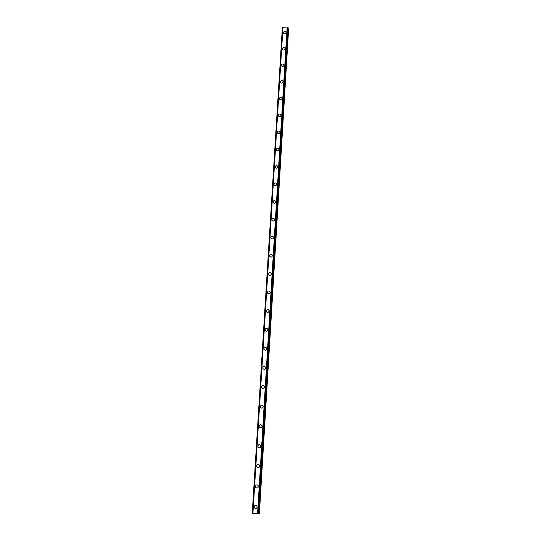 <?xml version="1.0" encoding="UTF-8"?>
<svg xmlns="http://www.w3.org/2000/svg" width="541" height="541" viewBox="0 0 541 541"><rect width="100%" height="100%" fill="white"/><g stroke="black" fill="none" stroke-linecap="round" stroke-linejoin="round"><path stroke-width="0.81" d="M254.135 506.728C254.608 505.199 255.487 504.881 256.765 505.788L257.171 507.018C256.704 508.54 255.832 508.858 254.554 507.979L254.135 506.728M257.171 507.018C256.704 508.54 255.832 508.865 254.554 507.979L254.135 506.734C254.608 505.199 255.487 504.881 256.765 505.788M258.415 486.575C257.915 488.131 257.022 488.428 255.744 487.461L255.393 486.312C255.907 484.743 256.799 484.459 258.071 485.439L258.415 486.575C257.915 488.131 257.022 488.428 255.744 487.461L255.393 486.312C255.9 484.75 256.799 484.459 258.071 485.439M259.646 466.328C259.112 467.911 258.213 468.188 256.941 467.154L256.637 466.085C257.185 464.496 258.091 464.225 259.355 465.274L259.646 466.328C259.112 467.911 258.213 468.188 256.941 467.154L256.637 466.085C257.185 464.496 258.091 464.225 259.362 465.274M260.87 446.278C260.309 447.88 259.389 448.131 258.131 447.042L257.874 446.048C258.449 444.438 259.362 444.188 260.627 445.297L260.87 446.278C260.309 447.88 259.396 448.131 258.131 447.042L257.874 446.048C258.449 444.438 259.362 444.188 260.62 445.297M262.081 426.416C261.492 428.032 260.566 428.269 259.322 427.133L259.098 426.2C259.7 424.584 260.62 424.347 261.871 425.503L262.081 426.416C261.492 428.032 260.566 428.269 259.322 427.133L259.098 426.2C259.7 424.584 260.62 424.347 261.871 425.503M263.284 406.737C262.662 408.367 261.736 408.59 260.505 407.407L260.309 406.541C260.938 404.911 261.864 404.688 263.095 405.885L263.278 406.737C262.662 408.367 261.736 408.59 260.498 407.407L260.309 406.541C260.931 404.911 261.864 404.688 263.095 405.885M261.675 387.877L261.513 387.072C262.155 385.429 263.088 385.219 264.312 386.45L264.468 387.248C263.832 388.884 262.899 389.094 261.675 387.877L261.513 387.072C262.155 385.429 263.088 385.219 264.312 386.45M265.645 367.934C264.989 369.577 264.055 369.78 262.845 368.536L262.703 367.779C263.366 366.129 264.299 365.932 265.509 367.19L265.645 367.934C264.989 369.577 264.055 369.78 262.845 368.536L262.703 367.779C263.366 366.129 264.299 365.932 265.509 367.19M266.814 348.803C266.138 350.453 265.198 350.642 264.008 349.371L263.88 348.661C264.563 347.011 265.496 346.822 266.693 348.106L266.814 348.803C266.138 350.453 265.198 350.642 264.008 349.378L263.88 348.661C264.563 347.011 265.496 346.822 266.693 348.106M267.964 329.848C267.274 331.505 266.341 331.68 265.158 330.395L265.049 329.726C265.746 328.069 266.679 327.893 267.863 329.192L267.964 329.848C267.274 331.505 266.341 331.68 265.158 330.395L265.049 329.726C265.746 328.069 266.679 327.893 267.863 329.192M269.114 311.068C268.404 312.725 267.47 312.894 266.3 311.596L266.206 310.96C266.916 309.303 267.856 309.134 269.019 310.446L269.114 311.068C268.404 312.725 267.47 312.894 266.3 311.596L266.206 310.96C266.916 309.303 267.856 309.134 269.019 310.453M270.243 292.465C269.526 294.115 268.593 294.284 267.437 292.965L267.349 292.37C268.072 290.713 269.012 290.551 270.162 291.876L270.243 292.465C269.526 294.115 268.593 294.284 267.437 292.965L267.349 292.37C268.072 290.713 269.012 290.551 270.162 291.876M268.566 274.51L268.485 273.942C269.222 272.292 270.155 272.13 271.291 273.469L271.366 274.023C270.642 275.673 269.702 275.836 268.566 274.51L268.485 273.949C269.222 272.292 270.155 272.137 271.298 273.469M272.481 255.758C271.744 257.401 270.811 257.563 269.682 256.224L269.614 255.69C270.358 254.04 271.291 253.885 272.414 255.23L272.481 255.758C271.744 257.401 270.811 257.563 269.682 256.224L269.614 255.69C270.358 254.04 271.291 253.885 272.414 255.224M273.584 237.648C272.84 239.291 271.907 239.447 270.791 238.108L270.73 237.6C271.481 235.95 272.414 235.802 273.523 237.147L273.584 237.648C272.84 239.298 271.907 239.447 270.791 238.108L270.73 237.6C271.481 235.95 272.414 235.802 273.53 237.147M274.679 219.707C273.922 221.35 272.995 221.499 271.886 220.153L271.832 219.673C272.596 218.023 273.523 217.881 274.625 219.227L274.679 219.707C273.922 221.35 272.995 221.499 271.893 220.153L271.832 219.673C272.596 218.023 273.523 217.881 274.625 219.227M275.761 201.921C274.997 203.558 274.071 203.707 272.982 202.361L272.928 201.901C273.699 200.265 274.625 200.116 275.714 201.468L275.761 201.921C274.997 203.565 274.071 203.707 272.982 202.368L272.928 201.901C273.699 200.265 274.625 200.116 275.714 201.468M276.836 184.298C276.066 185.935 275.139 186.077 274.064 184.731L274.017 184.292C274.787 182.655 275.714 182.513 276.796 183.866L276.836 184.298C276.066 185.935 275.139 186.077 274.064 184.731L274.017 184.292C274.787 182.655 275.714 182.513 276.796 183.866M277.905 166.831C277.127 168.461 276.201 168.603 275.132 167.257L275.092 166.838C275.869 165.208 276.796 165.066 277.864 166.418L277.905 166.831C277.127 168.461 276.201 168.603 275.132 167.264L275.092 166.838C275.869 165.208 276.796 165.066 277.864 166.418M278.96 149.519C278.175 151.142 277.256 151.284 276.194 149.938L276.16 149.539C276.945 147.916 277.864 147.774 278.919 149.12L278.96 149.519C278.175 151.142 277.256 151.284 276.194 149.945L276.16 149.539C276.945 147.916 277.864 147.774 278.919 149.12M280.001 132.356C279.217 133.972 278.297 134.114 277.249 132.775L277.215 132.389C278.006 130.773 278.926 130.638 279.968 131.977L280.001 132.356C279.217 133.979 278.297 134.114 277.249 132.775L277.215 132.389C278.006 130.773 278.926 130.631 279.968 131.977M281.043 115.348C280.252 116.957 279.332 117.099 278.297 115.76L278.263 115.395C279.055 113.779 279.974 113.644 281.009 114.983L281.043 115.348C280.252 116.957 279.332 117.099 278.297 115.76L278.263 115.395C279.055 113.779 279.974 113.644 281.009 114.983M282.064 98.482C281.273 100.092 280.36 100.227 279.332 98.895L279.305 98.543C280.103 96.94 281.009 96.798 282.044 98.137L282.064 98.482C281.273 100.092 280.36 100.227 279.332 98.902L279.305 98.543C280.096 96.934 281.009 96.798 282.037 98.137M280.36 82.178L280.333 81.84C281.131 80.244 282.044 80.102 283.058 81.434L283.085 81.765C282.287 83.368 281.381 83.503 280.36 82.178L280.333 81.84C281.131 80.237 282.044 80.102 283.058 81.434M281.381 65.61L281.354 65.278C282.159 63.689 283.065 63.554 284.072 64.873L284.093 65.197C283.295 66.786 282.388 66.928 281.374 65.61L281.354 65.278C282.159 63.689 283.065 63.554 284.072 64.873M282.388 49.177L282.368 48.866C283.173 47.277 284.072 47.141 285.073 48.46L285.1 48.764C284.296 50.354 283.389 50.489 282.388 49.177L282.368 48.866C283.173 47.277 284.072 47.141 285.073 48.453M283.389 32.893L283.369 32.588C284.174 31.006 285.073 30.871 286.067 32.183L286.088 32.48C285.283 34.056 284.383 34.198 283.389 32.893L283.369 32.588C284.174 31.006 285.08 30.871 286.074 32.183M282.855 27.348L282.355 27.659L252.241 513.287L258.72 513.828M288.123 27.618L287.129 27.05L282.855 27.327L252.775 513.45L282.855 27.327M288.13 27.605L258.72 513.842L288.13 27.605M288.062 28.707L288.502 28.876L259.254 513.395L288.502 28.876M258.747 513.416L259.254 513.395M282.902 27.287L252.816 513.477M282.99 27.219L252.918 513.504M287.129 27.05L257.55 513.95M287.264 27.104L257.705 513.943M287.345 27.145L257.793 513.936M282.382 27.625L252.268 513.301M282.422 27.598L252.316 513.314M282.49 27.577L252.383 513.328M287.873 27.354L258.409 513.903M287.954 27.368L258.503 513.909M288.015 27.388L258.571 513.903M288.076 27.442L258.645 513.889M288.624 28.977L259.396 513.368M282.355 27.659L252.241 513.287"/></g></svg>

